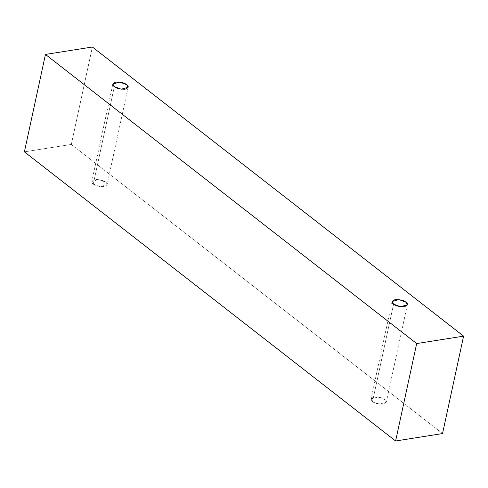 <?xml version="1.0" encoding="UTF-8"?>
<svg xmlns="http://www.w3.org/2000/svg" width="488" height="488" viewBox="0 0 488 488"><rect width="100%" height="100%" fill="white"/><g stroke="black" fill="none" stroke-linecap="round" stroke-linejoin="round"><path stroke-width="0.37" stroke-dasharray="2.44 1.83" d="M442.537 433.564L71.321 144.436L92.384 47.013L71.321 144.436L24.4 151.859L71.321 144.436L442.537 433.564M372.527 401.545C374.333 403.277 377.901 404.137 383.233 404.119C386.795 402.728 387.326 401.221 384.819 399.599C383.013 397.866 379.444 397.006 374.119 397.025C370.557 398.415 370.026 399.922 372.527 401.545L371.057 398.922L377.925 397.025L384.819 399.599L386.289 402.216L379.42 404.113L372.527 401.545L393.59 304.122L372.527 401.545M93.293 184.055C95.093 185.788 98.661 186.648 103.993 186.629C107.555 185.239 108.086 183.732 105.579 182.109C103.773 180.377 100.205 179.517 94.879 179.529C91.317 180.92 90.786 182.433 93.293 184.055L91.817 181.432L98.686 179.535L105.579 182.109L107.055 184.726L100.186 186.623L93.293 184.055L114.351 86.632L93.293 184.055M128.118 87.309L107.055 184.726M112.88 84.015L91.817 181.432M407.352 304.799L386.289 402.216M392.12 301.505L371.057 398.922"/><path stroke-width="0.73" d="M92.384 47.013L463.6 336.14L442.537 433.564L463.6 336.14L416.679 343.564L45.463 54.436L92.384 47.013L45.463 54.436L24.4 151.859L45.463 54.436L416.679 343.564L395.615 440.987L416.679 343.564L463.6 336.14L92.384 47.013M24.4 151.859L395.615 440.987L442.537 433.564L395.615 440.987L24.4 151.859M393.59 304.122C391.089 302.499 391.62 300.992 395.182 299.601C400.508 299.589 404.076 300.443 405.882 302.182C408.383 303.804 407.858 305.311 404.296 306.702C398.964 306.714 395.396 305.86 393.59 304.122L400.483 306.696L407.352 304.799L405.882 302.182L398.989 299.608L392.12 301.505L393.59 304.122M114.351 86.632C111.85 85.01 112.38 83.503 115.943 82.112C121.268 82.094 124.837 82.954 126.642 84.686C129.149 86.309 128.618 87.822 125.056 89.212C119.725 89.225 116.156 88.365 114.351 86.632L121.244 89.206L128.118 87.309L126.642 84.686L119.749 82.118L112.88 84.015L114.351 86.632"/></g></svg>
